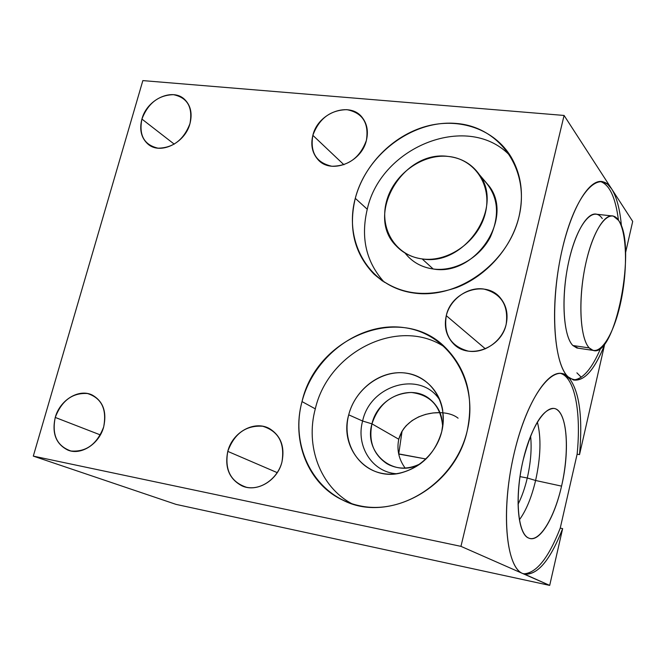 <?xml version="1.0" encoding="UTF-8"?>
<svg xmlns="http://www.w3.org/2000/svg" width="666" height="666" viewBox="0 0 666 666"><rect width="100%" height="100%" fill="white"/><g stroke="black" fill="none" stroke-linecap="round" stroke-linejoin="round"><path stroke-width="1" d="M577.122 454.187L560.231 528.13L562.645 528.613L549.691 585.397L176.057 504.387L549.691 585.397L562.645 528.613C549.575 561.888 536.263 576.856 522.693 573.518C505.744 567.282 500.757 509.465 514.277 452.73C527.58 395.87 553.687 362.004 568.148 376.848C553.18 363.811 549.691 301.665 562.603 247.727C575.307 193.581 599.042 168.098 611.704 188.986L632.7 221.412L625.549 252.764L632.7 221.412L611.704 188.986C616.758 197.128 620.013 209.574 621.461 226.332C620.013 209.574 616.758 197.128 611.704 188.986L564.085 115.451L460.955 546.353L33.3 456.11L142.849 80.603L564.085 115.451L611.704 188.986L607.692 184.291L603.188 181.835C588.594 177.139 568.331 212.995 559.307 263.619C550.141 314.161 554.853 365.035 568.206 376.898L573.518 380.011C584.232 381.485 594.555 369.863 604.487 345.121L579.52 454.612L577.122 454.187L579.52 454.612L604.487 345.121C592.34 374.883 580.261 385.489 568.248 376.939C579.195 389.951 582.958 415.834 579.52 454.612C582.958 415.775 579.187 389.876 568.206 376.898L562.695 373.701C546.869 368.689 523.018 408.241 512.171 462.395C501.123 516.483 506.851 567.474 522.693 573.518L549.691 585.397L524.483 574.125C537.62 575.274 550.341 560.106 562.645 528.613L560.231 528.13C548.559 558.05 536.33 573.293 523.551 573.851C536.33 573.293 548.559 558.05 560.231 528.13L577.122 454.187C581.376 412.67 574.866 377.172 560.364 373.36C574.866 377.172 581.376 412.67 577.122 454.187M603.729 345.013L604.487 345.121L603.729 345.013M581.235 377.231L576.898 372.843M189.96 123.643C192.466 113.753 190.784 105.777 184.932 99.734C172.994 87.263 146.986 99.126 141.916 119.072L174.251 144.164L141.916 119.072C138.736 135.231 144.106 144.93 158.042 148.177C173.093 147.96 183.733 139.777 189.96 123.643C192.982 107.259 187.471 97.602 173.426 94.672C158.533 95.113 148.035 103.247 141.916 119.072C139.236 129.512 141.167 137.779 147.727 143.889C159.84 155.228 185.056 143.29 189.96 123.643M103.663 426.964C107.018 409.199 101.632 398.052 87.496 393.523C72.461 392.624 61.705 400.591 55.245 417.44C51.723 434.94 56.968 446.128 70.971 451.007C86.18 452.181 97.078 444.164 103.663 426.964C106.985 411.863 103.155 401.215 92.174 395.005C78.879 388.386 59.882 400.025 55.245 417.44L100.358 434.915L55.245 417.44C51.715 433.275 55.961 444.172 67.974 450.141C81.135 455.602 99.234 443.931 103.663 426.964M366.383 140.426C369.106 123.077 362.612 112.829 346.903 109.665C330.386 110.056 319.039 118.615 312.862 135.331C309.931 152.422 316.267 162.729 331.859 166.25C348.568 166.1 360.081 157.492 366.383 140.426C368.506 131.602 367.174 124.034 362.396 117.732C350.158 100.816 318.032 112.487 312.862 135.331L343.931 164.752L312.862 135.331C310.522 144.888 312.188 152.922 317.84 159.432C330.536 174.683 361.397 162.829 366.383 140.426M281.943 462.029C285.006 443.14 278.596 431.21 262.72 426.248C245.979 425.133 234.332 433.516 227.78 451.382C224.517 469.963 230.752 481.934 246.487 487.287C260.964 490.434 277.73 478.563 281.943 462.029C285.006 446.919 280.902 435.805 269.622 428.679C254.595 419.946 232.442 432.101 227.78 451.382L277.256 472.652L227.78 451.382C224.484 467.582 229.237 479.087 242.033 485.897C256.918 492.807 277.555 480.569 281.943 462.029M506.168 324.3C508.699 305.136 501.148 293.365 483.516 288.986C467.549 286.73 450.241 299.192 446.278 315.659C443.489 334.507 450.849 346.337 468.348 351.132C484.373 353.746 502.264 341.125 506.168 324.3C508.291 314.485 506.535 305.927 500.899 298.618C486.613 279.362 451.373 290.651 446.278 315.659L485.389 348.842L446.278 315.659C443.847 326.756 446.253 336.122 453.488 343.764C468.598 360.164 501.356 348.318 506.168 324.3M518.964 216.816C530.502 170.113 499.933 126.74 456.31 123.46C412.828 119.505 366.591 154.262 355.286 198.335C343.356 242.324 369.513 286.996 413.561 292.973C457.425 299.642 508.083 263.594 518.964 216.816C523.976 194.572 521.328 174.584 511.022 156.851C494.28 129.054 459.165 117.099 425.907 126.407C392.615 135.722 364.069 164.935 355.286 198.335L367.257 209.241C381.094 145.712 469.663 111.239 510.814 156.51C469.663 111.239 381.094 145.712 367.257 209.241L355.286 198.335C348.193 228.388 354.404 253.621 373.909 274.026C396.453 293.997 423.992 298.526 456.535 287.612C486.546 276.049 511.438 247.894 518.964 216.816M467.207 430.819C479.337 381.701 448.834 333.716 404.803 327.714C360.914 321.004 313.902 355.319 302.023 401.59C289.519 447.718 315.434 496.853 359.89 505.827C404.137 515.534 455.744 480.061 467.207 430.819C474.109 397.169 466.808 369.389 445.304 347.469C401.373 302.73 316.558 336.646 302.023 401.59L315.301 408.857C328.521 350.982 399.633 316.075 445.304 347.469C399.633 316.075 328.521 350.982 315.301 408.857L302.023 401.59C291.159 440.967 308.125 484.082 342.674 500.058C388.07 524.042 455.103 487.845 467.207 430.819M142.849 80.603L564.085 115.451L460.955 546.353L522.693 573.518L460.955 546.353L33.3 456.11L176.057 504.387L33.3 456.11L142.849 80.603M600.799 347.985C591.982 368.748 582.8 379.395 573.243 379.936C582.8 379.395 591.982 368.748 600.799 347.985M600.291 181.485L600.657 181.577C609.681 184.907 615.609 197.777 618.439 220.188C615.559 197.444 609.515 184.54 600.291 181.485M570.454 379.445L563.386 373.909M602.289 218.59C593.439 205.203 577.638 223.301 569.322 259.049C560.872 294.63 562.92 335.922 572.868 345.512L578.288 348.201M593.106 350.399L576.839 347.985L572.868 345.512L589.268 347.935L593.106 350.399C615.267 358.624 637.329 245.046 618.572 220.388L613.319 216.075C603.662 213.028 590.401 237.221 584.29 270.92C578.088 304.553 580.627 339.136 589.268 347.935L572.868 345.512C563.927 336.705 561.113 302.247 567.299 268.781C573.384 235.248 586.896 211.197 596.853 214.269L611.313 215.851M589.268 347.935C598.759 358.058 612.953 336.954 620.279 304.345C627.722 271.87 627.222 233.283 618.572 220.388C610.056 206.984 594.605 225.208 586.313 261.139C577.897 296.911 579.653 338.361 589.268 347.935M523.434 573.842L517.074 571.045M523.176 459.998C514.676 495.804 517.49 532.85 528.288 537.87C538.969 543.431 554.179 518.714 561.555 486.13C569.072 453.621 567.682 418.648 557.858 410.306C548.16 401.448 531.526 424.092 523.176 459.998C514.335 496.411 517.565 534.648 528.879 538.145C539.452 543.006 554.445 518.09 561.555 486.13L535.606 480.486C531.56 497.46 526.148 510.572 519.372 519.821C526.148 510.572 531.56 497.46 535.606 480.486L561.555 486.13C570.379 449.142 566.883 409.066 553.629 408.416C542.157 409.432 532.009 426.623 523.176 459.998M537.354 422.019C541.333 437.512 540.75 457.001 535.606 480.486C540.75 457.001 541.333 437.512 537.354 422.019M530.602 436.005C531.868 448.651 530.76 462.645 527.281 477.988L535.606 480.486L527.281 477.988C524.9 488.078 521.819 496.844 518.04 504.287C521.819 496.844 524.9 488.078 527.281 477.988L520.013 476.631L527.281 477.988C530.76 462.645 531.868 448.651 530.602 436.005M398.743 453.896L402.056 431.218L398.743 453.896L426.015 459.007L398.709 454.054M405.136 468.065C398.767 459.265 396.653 449.658 398.767 439.235L371.969 423.859C368.465 441.217 373.426 454.478 386.846 463.661C397.569 469.58 408.866 469.547 420.729 463.569C394.255 479.195 363.211 453.08 371.969 423.859L398.767 439.235L401.598 432.026L403.696 428.713L406.185 425.674L412.046 420.604L418.656 416.866L425.707 414.352L432.95 412.962L440.001 412.645M442.707 426.781C442.482 415.276 438.278 406.127 430.111 399.334C411.188 383.125 377.705 397.535 371.969 423.859C378.621 404.054 391.7 393.589 411.205 392.465C430.452 394.805 440.95 406.243 442.707 426.781M458.091 418.181C444.713 407.134 406.352 411.838 398.767 439.235M362.612 421.029L371.969 423.859L362.612 421.029C355.652 445.937 372.127 472.236 396.553 473.751C372.127 472.236 355.652 445.937 362.612 421.029L348.709 414.826C338.994 448.002 367.349 481.235 400.274 473.101C421.411 467.415 435.248 453.529 441.774 431.435C448.601 404.204 431.934 377.039 407.068 373.26C382.284 369.081 355.303 388.478 348.709 414.826C341.766 441.108 356.976 468.639 381.984 473.36C406.884 478.479 435.314 458.724 441.774 431.435L443.306 420.662L442.674 410.04C438.969 387.262 419.047 371.328 397.136 372.769C375.208 374.076 354.462 392.182 348.709 414.826L362.612 421.029C370.354 384.099 421.778 369.988 440.193 400.741C421.778 369.988 370.354 384.099 362.612 421.029M351.823 503.704C320.155 486.754 305.17 446.029 315.301 408.857C305.17 446.029 320.155 486.754 351.823 503.704M384.324 282.276C366.183 262.246 360.497 237.904 367.257 209.241C360.497 237.904 366.183 262.246 384.324 282.276M405.061 253.063C412.046 261.963 421.42 267.274 433.191 268.989C454.736 271.911 479.329 258.291 490.351 237.029C500.932 212.995 497.852 193.115 481.102 177.397M483.474 179.462L489.36 186.388C514.077 218.831 474.733 276.715 433.191 268.989L422.152 258.924C464.368 266.675 504.503 207.634 479.428 174.708C471.903 164.019 461.421 157.917 448.002 156.41C402.63 149.842 364.627 215.243 396.22 245.904C403.088 253.13 411.73 257.476 422.152 258.924L433.191 268.989C422.935 267.541 414.427 263.245 407.65 256.119M448.002 156.41C474.442 158.708 492.39 185.115 485.356 213.02C478.712 240.967 448.634 262.62 422.152 258.924C395.554 255.644 379.22 228.763 386.397 201.848C393.19 174.883 421.653 153.704 448.002 156.41M600.657 181.577L603.188 181.835M560.581 373.368L562.695 373.701M389.835 465.226L386.846 463.661M317.84 159.432L320.296 161.688M373.909 274.026L382.642 281.152M479.428 174.708L489.36 186.388"/></g></svg>
